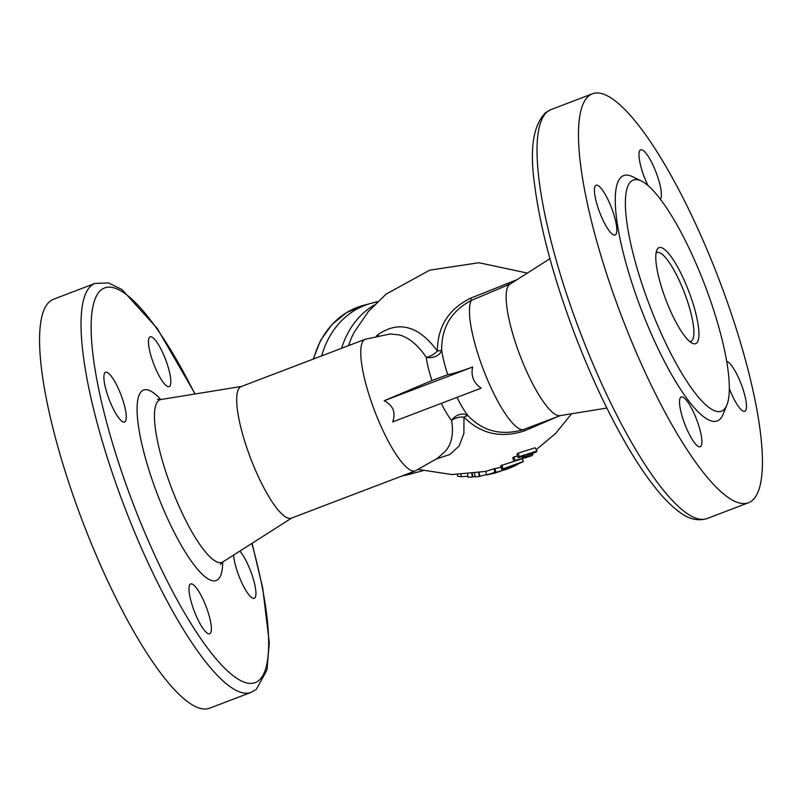 <?xml version="1.0" encoding="UTF-8"?>
<svg xmlns="http://www.w3.org/2000/svg" width="802" height="802" viewBox="0 0 802 802"><rect width="100%" height="100%" fill="white"/><g stroke="black" fill="none" stroke-linecap="round" stroke-linejoin="round"><path stroke-width="1.2" d="M423.035 470.664L416.659 472.378A87.548 74.686 -105 0 1 406.614 474.223A87.548 74.686 -105 0 0 411.306 473.571A87.548 74.686 -105 0 0 416.659 472.378L408.89 474.453A87.548 74.686 -105 0 1 403.536 475.646A87.548 74.686 -105 0 1 402.343 475.847M377.702 301.552L371.336 303.256A87.548 74.686 -105 0 0 321.702 355.867A87.548 74.686 -105 0 1 371.336 303.256A87.548 74.686 -105 0 1 376.689 302.063M341.602 348.289A87.548 74.686 -105 0 1 374.243 305.001M557.25 416.789L524.197 430.975C500.749 438.453 480.679 433.842 463.977 417.16L463.897 433.451L459.165 445.902L449.952 454.453L436.769 458.854M494.964 468.719L501.13 467.115M495.496 472.899L486.613 475.025L485.862 471.305L494.914 468.488L495.826 472.167L495.275 472.528L506.724 469.24L514.242 466.132M514.032 461.35L500.739 465.681L501.731 469.32L516.398 465.24L513.29 466.323L523.445 461.481L501.731 469.32M517.581 456.077L513.972 456.849L512.729 457.862L513.902 461.381L531.536 455.817L532.799 454.794L524.378 458.032L527.385 455.406L535.816 452.158L537.019 451.025L519.375 456.599L518.172 457.731L525.641 455.937L522.633 458.564L515.155 460.358L513.902 461.381M537.019 451.025L535.114 447.787L518.122 453.15L516.939 454.263L518.172 457.731M376.379 335.898L378.404 334.374C399.125 320.389 418.784 325.923 437.381 350.995C437.601 326.434 448.739 308.81 470.784 298.123L517.049 279.657M378.263 335.487A11.418 8.281 52.9 0 0 378.404 334.374M444.699 451.837L437.511 458.273L415.416 470.864L291.357 518.162A70.416 16.752 -110.9 0 1 251.577 460.809A70.416 16.752 -110.9 0 1 240.079 387.206A70.416 16.752 -110.9 0 1 241.191 386.564L365.251 339.266L390.223 333.953L399.456 334.945C409.21 337.752 418.143 345.221 426.263 357.371A11.418 5.434 146.5 0 0 437.381 350.995A11.418 1.524 180 0 0 441.681 350.033A11.418 7.799 -7.6 0 1 435.085 356.599A11.418 7.799 -7.6 0 1 426.263 357.371A45.173 10.747 -110.9 0 0 431.957 380.539L384.208 400.749L472.649 367.025C460.478 371.406 452.188 373.953 447.777 374.664A47.107 11.208 -110.9 0 1 441.681 350.033C441.451 327.517 451.315 310.986 471.285 300.429L510.252 283.988M472.649 367.025C470.764 375.907 473.601 382.955 481.15 388.158L392.699 421.882C395.987 412.509 393.16 405.471 384.208 400.749M444.779 451.757L445.922 450.513C451.767 443.606 453.671 433.601 451.626 420.479A11.418 8.892 141.4 0 1 458.523 414.895A11.418 8.892 141.4 0 1 468.137 415.847C483.105 431.326 501.461 435.927 523.225 429.651L560.428 415.576M431.957 380.539L447.777 374.664M606.853 408.048L560.017 415.647A70.416 16.752 -110.9 0 1 520.408 356.469A70.416 16.752 -110.9 0 1 509.531 284.479A70.416 16.752 -110.9 0 1 509.902 284.209L549.911 258.705M210.094 633.52A26.646 6.336 -110.9 0 1 209.673 633.76A26.646 6.336 -110.9 0 1 194.625 612.056A26.646 6.336 -110.9 0 1 190.274 584.207A26.646 6.336 -110.9 0 1 190.686 583.966A26.646 6.336 -110.9 0 1 205.743 605.67A26.646 6.336 -110.9 0 1 210.094 633.52M239.838 551.104A26.646 6.336 -110.9 0 1 252.77 577.179A26.646 6.336 -110.9 0 1 254.655 598.071A26.646 6.336 -110.9 0 1 254.234 598.312A26.646 6.336 -110.9 0 1 242.204 583.575A26.646 6.336 -110.9 0 1 233.613 555.074M169.553 386.374A26.646 6.336 -110.9 0 1 169.132 386.614A26.646 6.336 -110.9 0 1 154.084 364.91A26.646 6.336 -110.9 0 1 149.733 337.061A26.646 6.336 -110.9 0 1 150.154 336.82A26.646 6.336 -110.9 0 1 165.202 358.524A26.646 6.336 -110.9 0 1 169.553 386.374M124.992 421.822A26.646 6.336 -110.9 0 1 124.571 422.063A26.646 6.336 -110.9 0 1 109.523 400.368A26.646 6.336 -110.9 0 1 105.172 372.509A26.646 6.336 -110.9 0 1 105.593 372.268A26.646 6.336 -110.9 0 1 120.641 393.972A26.646 6.336 -110.9 0 1 124.992 421.822M250.976 692.427L209.512 708.236A218.866 52.07 -110.9 0 1 85.874 529.982A218.866 52.07 -110.9 0 1 50.135 301.201A218.866 52.07 -110.9 0 1 53.584 299.226L95.037 283.417A218.866 52.07 -110.9 0 0 91.588 285.402A218.866 52.07 -110.9 0 0 127.328 514.172A218.866 52.07 -110.9 0 0 250.976 692.427L256.329 689.359L266.976 669.991L269.292 642.743L262.725 588.157L252.089 543.295M700.627 446.503A26.646 6.336 69.1 0 0 696.276 418.654A26.646 6.336 69.1 0 0 681.229 396.95A26.646 6.336 69.1 0 0 680.808 397.19A26.646 6.336 69.1 0 0 685.159 425.04A26.646 6.336 69.1 0 0 700.206 446.744A26.646 6.336 69.1 0 0 700.627 446.503M729.299 388.499A26.646 6.336 69.1 0 0 744.777 411.286A26.646 6.336 69.1 0 0 745.198 411.045A26.646 6.336 69.1 0 0 741.479 384.87A26.646 6.336 69.1 0 0 726.672 361.421M660.347 199.117A26.646 6.336 69.1 0 0 655.495 170.876A26.646 6.336 69.1 0 0 640.688 149.804A26.646 6.336 69.1 0 0 640.267 150.044A26.646 6.336 69.1 0 0 647.926 185.473M615.525 234.806A26.646 6.336 69.1 0 0 611.174 206.956A26.646 6.336 69.1 0 0 596.127 185.252A26.646 6.336 69.1 0 0 595.706 185.493A26.646 6.336 69.1 0 0 600.056 213.342A26.646 6.336 69.1 0 0 615.114 235.046A26.646 6.336 69.1 0 0 615.525 234.806M751.865 500.799A218.866 52.07 -110.9 0 1 748.416 502.774A218.866 52.07 -110.9 0 1 624.778 324.519A218.866 52.07 -110.9 0 1 589.039 95.749A218.866 52.07 -110.9 0 1 592.488 93.764A218.866 52.07 -110.9 0 1 716.126 272.018A218.866 52.07 -110.9 0 1 751.865 500.799M726.823 405.14L722.953 414.514A131.317 31.238 -110.9 0 1 719.294 419.787A131.317 31.238 -110.9 0 1 644.868 318.625A131.317 31.238 -110.9 0 1 621.6 176.761A131.317 31.238 -110.9 0 1 632.247 176.58L641.369 181.001A123.709 29.433 -110.9 0 1 704.858 285.151A123.709 29.433 -110.9 0 1 726.823 405.14A123.709 29.433 -110.9 0 1 723.374 410.103A123.709 29.433 -110.9 0 1 653.259 314.805A123.709 29.433 -110.9 0 1 631.344 181.172A123.709 29.433 -110.9 0 1 641.369 181.001M658.241 248.089A51.388 12.22 -110.9 0 1 687.364 287.677A51.388 12.22 -110.9 0 1 696.477 343.186A51.388 12.22 -110.9 0 1 692.306 343.256A51.388 12.22 -110.9 0 1 665.941 299.988A51.388 12.22 -110.9 0 1 656.818 250.154A51.388 12.22 -110.9 0 1 658.241 248.089M656.056 253.051A47.579 11.318 -110.9 0 1 656.206 252.931A47.579 11.318 -110.9 0 1 656.958 252.5A47.579 11.318 -110.9 0 1 683.835 291.246A47.579 11.318 -110.9 0 1 691.605 340.98A47.579 11.318 -110.9 0 1 690.853 341.411A47.579 11.318 -110.9 0 1 689.82 341.592M457.02 397.361A47.107 11.208 -110.9 0 0 468.137 415.847A11.418 3.048 135.5 0 0 463.977 417.16A11.418 6.817 -9.2 0 0 451.626 420.479A45.173 10.747 -110.9 0 1 441.27 403.366M470.784 298.123A11.418 1.002 -112.7 0 1 471.285 300.429A70.416 16.752 -110.9 0 0 485.32 374.534A70.416 16.752 -110.9 0 0 523.225 429.651A11.418 0.972 69.6 0 1 524.197 430.975M506.674 283.507L509.741 284.179M521.942 456.919L522.633 458.564M513.972 456.849L515.155 460.358M532.187 453.701L532.799 454.794M518.122 453.15L519.375 456.599M522.363 459.285L523.445 461.481M501.892 465.07L502.904 468.699M513.881 465.701L506.503 468.107L513.881 465.701M507.476 468.278L507.706 468.869M495.245 472.388L495.826 472.167L494.864 472.348L493.982 468.659M486.613 475.025L494.864 472.348M506.724 469.24L490.323 474.072L499.877 471.516M472.779 476.789L475.065 476.268M472.268 473.27L472.819 477.03L472.298 477.13L471.756 473.37M467.526 473.431L467.987 477.2L472.298 477.13M479.796 476.288L486.523 474.553M479.155 472.639L479.817 476.378L479.285 476.478L478.644 472.729M474.594 473.19L475.165 476.949L479.285 476.478M460.97 474.523L461.18 476.699L457.591 476.238L457.451 474.604M467.877 476.288L461.18 476.699M348.509 345.652A86.385 73.694 -105 0 1 354.384 331.958L368.349 311.537L386.073 294.144L429.671 270.184L478.934 262.735L527.355 273.091M415.416 470.864A70.416 16.752 -110.9 0 1 375.637 413.511A70.416 16.752 -110.9 0 1 364.138 339.908A70.416 16.752 -110.9 0 1 365.251 339.266M291.748 518.012L222.926 561.891A86.997 20.702 -110.9 0 1 173.643 493.471A86.997 20.702 -110.9 0 1 158.656 400.549A86.997 20.702 -110.9 0 1 161.012 399.496L241.572 386.424M222.715 562.032A101.934 24.25 -110.9 0 1 217.833 579.605A101.934 24.25 -110.9 0 1 160.059 501.09A101.934 24.25 -110.9 0 1 141.994 390.965A101.934 24.25 -110.9 0 1 160.761 399.536M251.868 543.435A211.247 50.255 -110.9 0 1 258.495 680.768A211.247 50.255 -110.9 0 1 138.766 518.022A211.247 50.255 -110.9 0 1 101.333 289.813A211.247 50.255 -110.9 0 1 194.886 394.003M748.416 502.774L706.963 518.583A218.866 52.07 -110.9 0 1 583.325 340.329A218.866 52.07 -110.9 0 1 547.586 111.548A218.866 52.07 -110.9 0 1 551.024 109.573L592.488 93.764M313.672 358.935A87.548 74.686 -105 0 1 363.567 305.341L346.534 312.63L331.918 324.559L320.589 340.369L313.201 359.116M418.714 469.521L452.107 474.563L485.882 471.386M571.565 413.772L555.676 433.391L536.217 449.661M222.926 561.891L220.41 564.458M157.423 399.256L161.012 399.496M195.147 393.952L157.232 328.419L121.944 289.532L108.561 282.946L95.037 283.417M706.963 518.583C697.961 521.26 688.998 519.235 680.096 512.498C673.74 508.007 667.124 501.761 660.246 493.741C650.141 481.962 639.665 466.944 628.808 448.669C609.43 415.827 591.505 377.912 575.014 334.925C553.701 278.464 540.227 228.4 534.603 184.741C529.5 148.931 533.2 124.901 545.671 112.641L551.024 109.573M496.097 472.729L494.894 473.07M402.313 475.857L408.89 474.453M371.326 303.256L363.567 305.341"/></g></svg>
